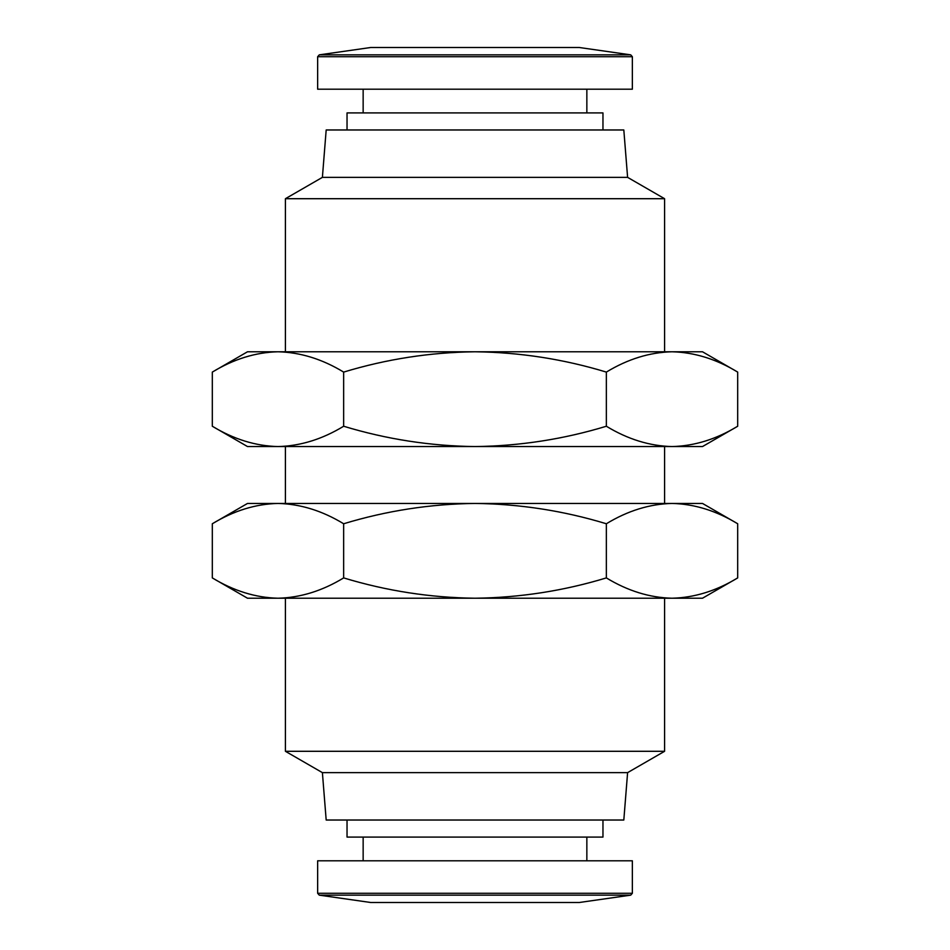 <?xml version="1.0" encoding="UTF-8"?>
<svg xmlns="http://www.w3.org/2000/svg" width="950" height="950" viewBox="0 0 950 950"><rect width="100%" height="100%" fill="white"/><g stroke="black" fill="none" stroke-linecap="round" stroke-linejoin="round"><path stroke-width="1.43" d="M319.283 895.149L630.717 895.149L579.263 902.5L370.738 902.5L319.283 895.149L317.644 893.273L317.644 860.795L632.356 860.795L632.356 893.273L317.644 893.273M363.149 837.092L363.149 860.795M586.851 837.092L586.851 860.795M370.738 47.5L579.263 47.5L630.717 54.851L319.283 54.851L370.738 47.5M347.035 820.028L347.035 837.092L602.965 837.092L602.965 820.028M632.356 56.727L317.644 56.727L317.644 89.205L632.356 89.205L632.356 56.727L630.717 54.851M627.606 772.635L623.818 820.028L326.183 820.028L322.394 772.635L285.416 751.296L664.584 751.296L627.606 772.635L322.394 772.635M363.149 89.205L363.149 112.907M586.851 89.205L586.851 112.907M285.416 598.227L285.416 751.296M664.584 598.227L664.584 751.296M347.035 129.972L347.035 112.907L602.965 112.907L602.965 129.972M247.511 598.227L212.313 577.909L212.313 523.759C233.724 510.756 255.609 503.975 277.982 503.441C255.609 503.975 233.724 510.756 212.313 523.759L247.511 503.441L277.982 503.441C300.354 503.975 322.252 510.756 343.651 523.759L343.651 577.909C322.252 590.912 300.354 597.681 277.982 598.227L247.511 598.227M627.606 177.365L322.394 177.365L326.183 129.972L623.818 129.972L627.606 177.365L664.584 198.704L664.584 351.773M322.394 177.365L285.416 198.704L664.584 198.704M737.687 523.759C716.276 510.756 694.391 503.975 672.018 503.441L702.489 503.441L737.687 523.759L737.687 577.909C716.276 590.912 694.391 597.681 672.018 598.227L277.982 598.227C255.609 597.681 233.724 590.912 212.313 577.909M285.416 198.704L285.416 351.773M285.416 446.559L285.416 503.441M664.584 446.559L664.584 503.441M702.489 351.773L737.687 372.091C716.276 359.088 694.391 352.319 672.018 351.773L702.489 351.773M247.511 446.559L212.313 426.241C233.724 439.244 255.609 446.025 277.982 446.559L247.511 446.559M737.687 577.909L702.489 598.227L672.018 598.227C649.646 597.681 627.748 590.912 606.349 577.909C563.528 590.912 519.745 597.681 475 598.227C430.255 597.681 386.472 590.912 343.651 577.909M606.349 577.909L606.349 523.759C563.528 510.756 519.745 503.975 475 503.441C430.255 503.975 386.472 510.756 343.651 523.759M277.982 503.441L672.018 503.441C649.646 503.975 627.748 510.756 606.349 523.759M606.349 372.091C563.528 359.088 519.745 352.319 475 351.773C430.255 352.319 386.472 359.088 343.651 372.091C322.252 359.088 300.354 352.319 277.982 351.773C255.609 352.319 233.724 359.088 212.313 372.091L247.511 351.773L672.018 351.773C649.646 352.319 627.748 359.088 606.349 372.091L606.349 426.241C627.748 439.244 649.646 446.025 672.018 446.559L277.982 446.559C300.354 446.025 322.252 439.244 343.651 426.241C386.472 439.244 430.255 446.025 475 446.559C519.745 446.025 563.528 439.244 606.349 426.241M672.018 446.559C694.391 446.025 716.276 439.244 737.687 426.241L702.489 446.559L672.018 446.559C694.391 446.025 716.276 439.244 737.687 426.241L737.687 372.091M343.651 372.091L343.651 426.241M212.313 372.091L212.313 426.241M317.644 56.727L319.283 54.851M630.717 895.149L632.356 893.273"/></g></svg>

